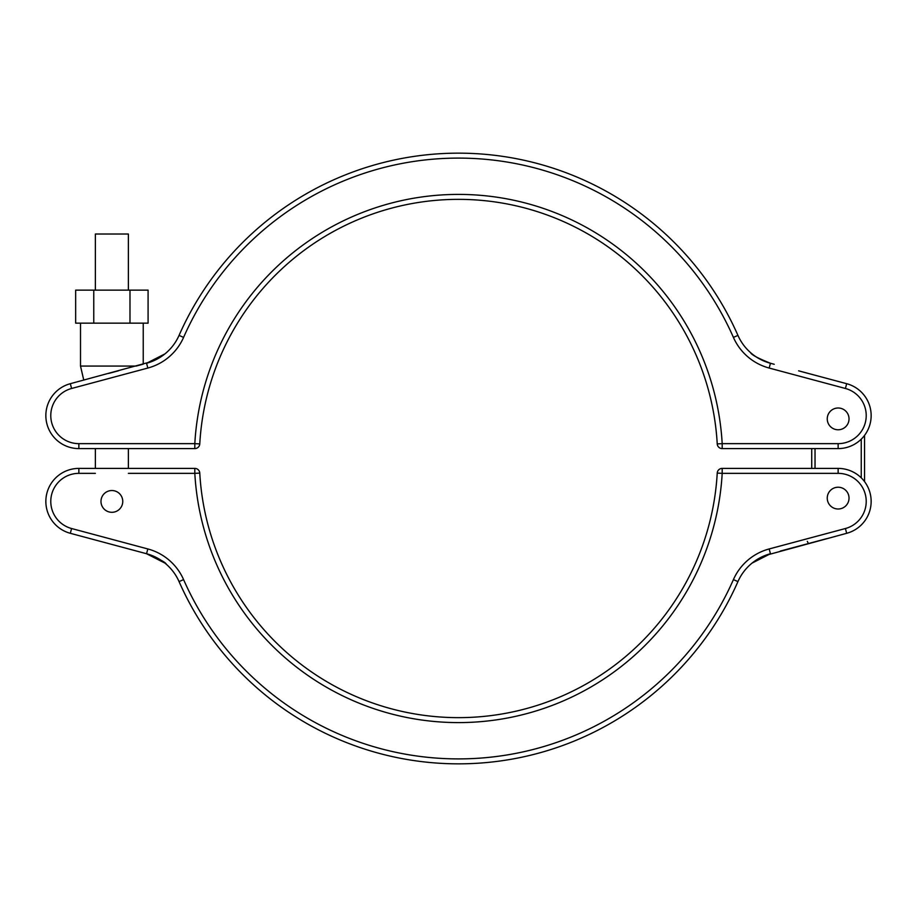 <?xml version="1.0" encoding="UTF-8"?>
<svg xmlns="http://www.w3.org/2000/svg" width="917" height="917" viewBox="0 0 917 917"><rect width="100%" height="100%" fill="white"/><g stroke="black" fill="none" stroke-linecap="round" stroke-linejoin="round"><path stroke-width="1.38" d="M871.15 415.584A33.012 33.012 0 0 0 846.678 383.696L808.37 373.437L846.678 383.696A33.012 33.012 0 0 1 838.138 448.596L722.183 448.596A4.952 4.952 0 0 1 717.232 443.92A259.144 259.144 0 0 0 458.5 199.356A259.144 259.144 0 0 0 199.768 443.92A4.952 4.952 0 0 1 194.817 448.596L78.862 448.596A33.012 33.012 0 0 1 70.322 383.696L151.775 361.55M827.249 418.886A10.889 10.889 0 0 1 838.138 407.996A10.889 10.889 0 0 1 849.027 418.886A10.889 10.889 0 0 0 838.138 407.996A10.889 10.889 0 0 0 827.249 418.886A10.889 10.889 0 0 0 838.138 429.775A10.889 10.889 0 0 0 849.027 418.886A10.889 10.889 0 0 1 838.138 429.775A10.889 10.889 0 0 1 827.249 418.886M142.777 364.278L136.61 365.94M774.223 364.278L770.452 363.27C757.981 358.249 751.378 354.719 750.622 352.678C751.355 354.707 757.969 358.238 770.452 363.27L769.168 368.049A54.47 54.47 0 0 1 733.417 337.399A300.409 300.409 0 0 0 183.583 337.399A54.47 54.47 0 0 1 147.832 368.049L71.595 388.476A28.06 28.06 0 0 0 78.862 443.645L194.817 443.645A264.096 264.096 0 0 1 458.5 194.404A264.096 264.096 0 0 1 722.183 443.645L838.138 443.645A28.06 28.06 0 0 0 845.405 388.476L769.168 368.049M803.624 372.199L826.607 378.32M164.922 353.905L146.548 363.27A49.518 49.518 0 0 0 179.056 335.404A305.361 305.361 0 0 1 737.944 335.404A49.518 49.518 0 0 0 770.452 363.27A49.518 49.518 0 0 1 737.944 335.404L733.417 337.399M195.161 448.585A4.952 4.952 0 0 0 195.837 448.493A4.952 4.952 0 0 1 195.161 448.585A4.952 4.952 0 0 0 195.504 448.551A4.952 4.952 0 0 1 195.161 448.585M199.768 443.92L194.817 443.645L194.817 448.596A4.952 4.952 0 0 0 199.768 443.92A4.952 4.952 0 0 1 194.817 448.596A4.952 4.952 0 0 0 199.768 443.92A259.144 259.144 0 0 1 458.5 199.356A259.144 259.144 0 0 1 717.232 443.92A4.952 4.952 0 0 0 722.183 448.596L722.183 443.645L717.232 443.92A4.952 4.952 0 0 0 720.51 448.31A4.952 4.952 0 0 1 720.189 448.184A4.952 4.952 0 0 0 720.51 448.31M808.37 373.437L798.627 370.823L808.37 373.437M196.811 448.184A4.952 4.952 0 0 1 196.49 448.31A4.952 4.952 0 0 0 199.379 445.57A4.952 4.952 0 0 1 196.49 448.31M721.839 448.585A4.952 4.952 0 0 1 721.496 448.551A4.952 4.952 0 0 0 721.839 448.585A4.952 4.952 0 0 1 720.831 448.413A4.952 4.952 0 0 0 721.163 448.493M717.621 445.57A4.952 4.952 0 0 0 720.189 448.184A4.952 4.952 0 0 1 717.232 443.92M864.548 435.392L864.548 481.608M811.728 468.404L811.728 448.596M128.38 290.139L128.38 234.018L95.368 234.018L95.368 290.139M129.985 290.139L148.084 290.139L148.084 323.151L129.985 323.151L129.985 290.139L93.763 290.139L93.763 323.151L129.985 323.151M93.763 323.151L75.664 323.151L75.664 290.139L93.763 290.139M164.922 563.095L146.548 553.73C159.019 558.751 165.622 562.281 166.378 564.322C165.645 562.293 159.031 558.762 146.548 553.73L90.393 538.68M136.61 551.06L70.322 533.304A33.012 33.012 0 0 1 78.862 468.404L194.817 468.404A4.952 4.952 0 0 1 199.768 473.08A259.144 259.144 0 0 0 458.5 717.644A259.144 259.144 0 0 0 717.232 473.08A4.952 4.952 0 0 1 722.183 468.404L838.138 468.404A33.012 33.012 0 0 1 846.678 533.304L764.709 555.645M763.804 556.023L759.161 558.304M752.078 563.095L770.452 553.73A49.518 49.518 0 0 0 737.944 581.596A305.361 305.361 0 0 1 179.056 581.596A49.518 49.518 0 0 0 146.548 553.73A49.518 49.518 0 0 1 179.056 581.596A49.518 49.518 0 0 0 146.548 553.73A49.518 49.518 0 0 1 179.056 581.596L183.583 579.601A300.409 300.409 0 0 0 733.417 579.601A54.47 54.47 0 0 1 769.168 548.951L845.405 528.524A28.06 28.06 0 0 0 838.138 473.355L722.183 473.355A264.096 264.096 0 0 1 458.5 722.596A264.096 264.096 0 0 1 194.817 473.355L128.38 473.355M826.607 538.68L780.39 551.06M100.985 501.416A10.889 10.889 0 0 1 111.874 490.526A10.889 10.889 0 0 1 122.763 501.416A10.889 10.889 0 0 1 111.874 512.305A10.889 10.889 0 0 1 100.985 501.416A10.889 10.889 0 0 1 111.874 490.526A10.889 10.889 0 0 1 122.763 501.416A10.889 10.889 0 0 1 111.874 512.305A10.889 10.889 0 0 1 100.985 501.416M827.249 498.114A10.889 10.889 0 0 1 838.138 487.225A10.889 10.889 0 0 1 849.027 498.114A10.889 10.889 0 0 1 838.138 509.004A10.889 10.889 0 0 1 827.249 498.114A10.889 10.889 0 0 1 838.138 487.225A10.889 10.889 0 0 1 849.027 498.114A10.889 10.889 0 0 1 838.138 509.004A10.889 10.889 0 0 1 827.249 498.114M807.304 541.339L808.37 543.563M722.183 468.404A4.952 4.952 0 0 0 717.232 473.08A4.952 4.952 0 0 1 722.183 468.404L722.183 473.355L717.232 473.08A259.144 259.144 0 0 1 458.5 717.644A259.144 259.144 0 0 1 199.768 473.08A4.952 4.952 0 0 0 194.817 468.404L194.817 473.355L199.768 473.08A4.952 4.952 0 0 0 194.817 468.404A4.952 4.952 0 0 1 199.768 473.08M838.138 448.596L838.138 443.645M78.862 443.645L78.862 448.596A33.012 33.012 0 0 1 70.322 383.696L71.595 388.476M147.832 368.049L146.548 363.27A49.518 49.518 0 0 0 179.056 335.404A305.361 305.361 0 0 1 737.944 335.404M179.056 335.404L183.583 337.399M846.678 383.696L845.405 388.476M815.03 448.596L815.03 468.404M861.246 477.837L861.246 439.163M80.513 323.151L80.513 366.066L136.117 366.066M95.368 473.355L78.862 473.355A28.06 28.06 0 0 0 71.595 528.524L147.832 548.951A54.47 54.47 0 0 1 183.583 579.601M769.168 548.951L770.452 553.73A49.518 49.518 0 0 0 737.944 581.596A305.361 305.361 0 0 1 179.056 581.596M838.138 473.355L838.138 468.404A33.012 33.012 0 0 1 846.678 533.304L845.405 528.524M71.595 528.524L70.322 533.304A33.012 33.012 0 0 1 78.862 468.404L78.862 473.355M737.944 581.596L733.417 579.601M146.548 553.73L147.832 548.951M799.005 370.927L803.487 372.164M118.373 370.823L108.63 373.437M143.235 364.164L143.235 323.151M80.513 366.066L83.756 380.097M128.38 448.596L128.38 468.404M95.368 448.596L95.368 468.404"/></g></svg>
